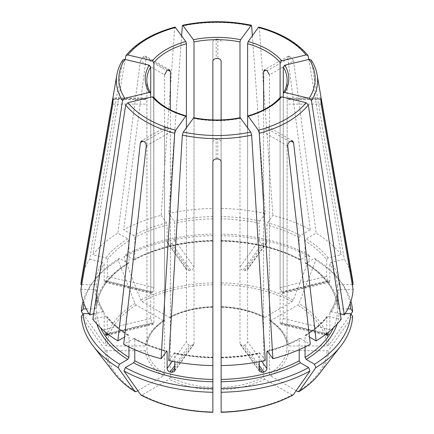 <?xml version="1.0" encoding="UTF-8"?>
<svg xmlns="http://www.w3.org/2000/svg" width="434" height="434" viewBox="0 0 434 434"><rect width="100%" height="100%" fill="white"/><g stroke="black" fill="none" stroke-linecap="round" stroke-linejoin="round"><path stroke-width="0.33" stroke-dasharray="2.17 1.63" d="M175.076 27.06L174.712 27.857L161.106 215.345A136.157 78.608 0 0 0 123.685 229.781L133.607 235.51L134.779 237.534L134.779 259.093L134.41 259.841L133.607 259.765L125.334 254.991L123.999 256.885A500084.594 288725.363 -120 0 0 140.779 300.122L142.043 301.695L169.238 317.395L170.03 317.471L170.405 316.722L170.405 109.867M83.86 303.474A133.829 77.263 0 0 1 94.834 279.74A133.829 77.263 0 0 1 119.496 258.355L127.775 263.134L128.605 263.194L128.941 262.462L128.941 240.903L127.775 238.879L117.847 233.15A136.157 78.608 0 0 0 92.843 254.758L105.809 257.856L107.339 259.57L107.339 276.415L153.891 287.547L153.647 97.205M352.484 279.214A136.157 78.608 0 0 0 344.314 259.158L331.348 262.261L329.818 263.97L329.818 280.814L283.266 291.946L283.266 93.451A70.14 40.498 180 0 0 287.14 80.181L287.14 99.044A70.14 40.498 180 0 1 287.134 99.522L287.02 349.375A70.14 40.498 180 0 1 269.427 373.891L269.427 128.643L268.76 127.184L267.176 127.341A70.14 40.498 180 0 1 266.009 128.014L263.595 132.007L263.595 377.26A70.14 40.498 180 0 1 221.128 387.416L221.128 142.168C220.895 140.573 219.799 139.694 217.825 139.536A70.14 40.498 180 0 1 216.175 139.536C214.201 139.694 213.105 140.573 212.872 142.168L212.872 161.887M347.78 308.899L339.057 308.899L337.408 307.554L337.408 285.99L339.057 284.644L352.272 284.644M350.14 303.474A133.829 77.263 0 0 0 339.166 279.74A133.829 77.263 0 0 0 314.504 258.355L306.225 263.134L305.395 263.194L305.059 262.462L305.059 240.903L306.225 238.879L316.153 233.15A136.157 78.608 0 0 1 341.157 254.758L328.191 257.856L326.661 259.57A120.478 69.559 0 0 0 305.059 240.903M305.384 263.21C325.5 276.008 336.171 290.813 337.408 307.619L337.408 307.554A120.478 69.559 0 0 0 305.059 262.462M329.818 280.814L329.352 282.219L328.619 281.737A120.478 69.559 0 0 0 327.99 280.852L326.661 276.415L326.661 259.57M350.965 313.95A500084.6 408319.33 -0 0 1 328.918 345.117L327.127 345.958L288.675 345.958L287.02 344.607L287.134 98.567A70.14 40.498 180 0 1 287.14 99.044M350.916 301.234A135.712 78.353 0 0 0 340.891 281.964A135.712 78.353 0 0 0 315.838 260.254A500084.648 288725.395 -60 0 1 299.053 303.491L297.789 305.064L270.599 320.764L269.758 320.813L269.427 320.091L269.427 74.838L293.585 60.89L290.981 57.006L267.176 70.747M314.504 258.355L315.838 260.254M269.747 320.829C280.31 327.898 286.066 335.862 287.026 344.721L287.02 344.607A70.14 40.498 180 0 0 269.427 320.091M122.757 60.011L89.686 259.158A136.157 78.608 0 0 0 81.516 279.214M88.899 313.663L94.943 313.663L96.592 312.317L96.592 290.688C97.032 298.049 99.511 305.227 104.019 312.214M93.663 313.945L102.652 311.791L104.008 312.22L104.182 312.773A120.478 69.559 0 0 1 96.592 290.753L94.943 289.407L80.908 289.407M300.393 259.765A122.128 70.509 0 0 0 221.128 240.81L221.128 234.051A133.829 77.263 0 0 1 308.666 254.991L300.393 259.765L299.59 259.841L299.221 259.093L299.221 237.534L300.393 235.51L310.315 229.781A136.157 78.608 0 0 0 272.894 215.345L267.523 222.832L266.888 225.062L266.888 241.906L247.608 268.782L247.223 269.948L244.602 270.686A70.14 40.498 0 0 0 243.078 270.322C241.239 269.726 240.203 268.603 239.986 266.959L239.986 118.097M299.221 259.093A120.478 69.559 0 0 0 221.128 240.42L221.128 61.313M266.888 241.906L266.503 243.073L263.867 243.832A120.478 69.559 0 0 0 262.342 243.469C260.508 242.861 259.483 241.733 259.266 240.083L259.266 223.239A120.478 69.559 0 0 0 221.128 218.855M308.666 254.991L310.001 256.885A500084.648 288725.395 -60 0 1 293.221 300.122L291.957 301.695L264.762 317.395L263.97 317.471L263.595 316.722L263.595 109.867M310.001 256.885A135.712 78.353 0 0 0 221.128 235.629L221.128 119.909M221.128 234.051L221.128 235.629M134.779 349.685L134.779 339.214L134.41 338.471L133.607 338.542L123.685 344.271M125.334 254.991A133.829 77.263 0 0 1 212.872 234.051L212.872 208.45A136.157 78.608 0 0 0 168.728 213.523L174.105 221.009L174.734 223.239L174.734 240.083L194.014 266.959C193.797 268.603 192.761 269.726 190.922 270.322A70.14 40.498 0 0 0 189.398 270.686L186.777 269.948L186.392 268.782L186.392 116.616A70.14 40.498 180 0 1 167.405 108.815A70.14 40.498 180 0 1 153.891 97.851L153.891 322.891L153.327 324.312L152.518 323.851A70.14 40.498 0 0 1 151.889 322.967L150.734 318.485L150.734 97.259M133.607 259.765A122.128 70.509 0 0 1 212.872 240.81L212.872 240.42A120.478 69.559 0 0 0 134.779 259.093M174.734 240.083C174.517 241.733 173.492 242.861 171.658 243.469A120.478 69.559 0 0 0 170.133 243.832L167.497 243.073L167.112 241.906L167.112 225.062A120.478 69.559 0 0 0 134.779 237.534M212.872 234.051L212.872 119.909M212.872 235.629A135.712 78.353 0 0 0 123.999 256.885M193.385 117.972L194.014 118.439L194.014 343.478L193.613 344.667L190.922 345.507A70.14 40.498 0 0 1 189.398 345.139C187.596 344.493 186.593 343.332 186.392 341.656L186.392 127.715M240.615 117.972L239.986 118.439A70.14 40.498 180 0 1 194.014 118.439M265.272 360.529L259.895 353.043L259.266 353.509A120.478 69.559 0 0 1 221.128 357.887L221.128 357.497A122.128 70.509 0 0 0 259.895 353.043L259.521 352.804M86.22 308.899L94.943 308.899L96.592 307.554L96.592 285.99L94.943 284.644L81.728 284.644M128.616 263.21C108.5 276.008 97.829 290.813 96.592 307.619L96.592 307.554A120.478 69.559 0 0 1 128.941 262.462M107.339 276.415L106.01 280.852A120.478 69.559 0 0 0 105.381 281.737L104.648 282.219L104.182 280.814L104.182 263.97A120.478 69.559 0 0 0 96.592 285.99M89.686 259.158L102.652 262.261L104.182 263.97M119.496 258.355L118.162 260.254A500084.594 288725.363 -120 0 0 134.947 303.491L136.211 305.064L163.401 320.764L164.242 320.813L164.573 320.091L164.573 74.838L140.415 60.89L117.847 233.15M83.035 313.95A500084.6 408319.33 180 0 0 105.082 345.117L106.873 345.958L145.325 345.958L146.98 344.607L146.914 98.003M118.162 260.254A135.712 78.353 0 0 0 93.109 281.964A135.712 78.353 0 0 0 83.084 301.234M280.353 97.205L280.109 97.851A70.14 40.498 180 0 1 247.608 116.616L247.608 268.782M151.889 322.967L107.339 333.621L107.339 317.178A120.478 69.559 0 0 0 128.941 335.845L128.605 335.113L127.775 335.173L124.504 337.061M105.381 334.088L104.182 329.618L104.182 312.773M128.941 346.983L128.941 335.845M92.843 319.294L105.809 316.196L107.117 316.554L107.339 317.178M81.348 316.332A500084.6 408319.33 180 0 0 105.082 349.88L106.873 350.721L145.325 350.721L146.98 349.375L146.866 99.522A70.14 40.498 180 0 1 146.86 99.044A70.14 40.498 180 0 1 146.866 98.567L113.203 98.567M137.833 390.676L163.401 375.915L164.573 373.891L164.573 128.643L165.24 127.184L166.824 127.341A70.14 40.498 180 0 0 167.405 127.677A70.14 40.498 180 0 0 167.991 128.014L170.405 132.007L170.405 377.26L169.238 379.283L142.043 394.983A110.203 63.624 0 0 0 212.872 411.92L212.872 142.168M311.243 60.011L344.314 259.158M174.734 361.75L174.734 353.509A120.478 69.559 0 0 0 212.872 357.887L212.872 365.596L212.872 357.887M168.728 360.529L174.479 352.804M212.872 357.497A122.128 70.509 0 0 1 174.105 353.043L174.734 353.509M258.924 27.06L259.288 27.857L272.894 215.345M259.266 361.75L259.266 353.509M299.221 349.685L299.221 339.214L299.59 338.471L300.393 338.542L310.315 344.271M293.221 394.869L291.957 394.983A110.203 63.624 0 0 1 221.128 411.92L221.128 387.416M291.957 394.983L264.762 379.283L263.595 377.26M252.366 35.762L265.272 213.523A136.157 78.608 0 0 0 221.128 208.45M265.272 213.523L259.895 221.009L259.266 223.239M345.101 313.663L339.057 313.663L337.408 312.317L337.408 290.688C336.968 298.049 334.489 305.227 329.981 312.214M161.106 215.345L166.477 222.832L167.112 225.062M352.652 316.332A500084.6 408319.33 0 0 1 328.918 349.88L327.127 350.721L288.675 350.721L287.02 349.375M296.167 390.676L270.599 375.915L269.427 373.891M305.059 346.983L305.059 335.845L305.395 335.113L306.225 335.173L309.496 337.061M221.128 161.887L221.128 142.168M140.779 394.869L142.043 394.983M283.266 291.946L282.822 293.346L282.111 292.858A70.14 40.498 0 0 0 281.482 291.979L280.109 287.547L280.109 97.851L280.109 322.891L280.673 324.312L281.482 323.851A70.14 40.498 0 0 0 282.111 322.967L283.266 318.485L283.266 97.259M282.111 322.967L326.661 333.621L326.883 316.554L328.191 316.196L341.157 319.294M140.415 60.89L143.019 57.006A103.802 59.93 180 0 1 144.186 56.333L167.991 70.075L146.247 57.521L123.685 229.781M259.266 370.354L239.986 343.478L240.387 344.667L243.078 345.507A70.14 40.498 0 0 0 244.602 345.139C246.403 344.493 247.407 343.332 247.608 341.656L247.608 127.715M239.986 343.478L239.986 118.439M212.872 208.45L212.872 41.588C213.099 40.134 214.201 39.31 216.175 39.12A103.802 59.93 180 0 1 217.825 39.12L217.825 58.552M212.872 41.588L212.872 61.313M310.315 229.781L287.753 57.521L288.252 56.17L289.814 56.333A103.802 59.93 180 0 1 290.4 56.67A103.802 59.93 180 0 1 290.981 57.006M340.337 313.945L331.348 311.791L329.992 312.22L329.818 312.773A120.478 69.559 0 0 0 337.408 290.753L339.057 289.407L353.092 289.407M153.891 287.547L152.518 291.979A70.14 40.498 0 0 0 151.889 292.858L151.178 293.346L150.734 291.946L150.734 93.451A70.14 40.498 180 0 1 146.86 80.181L146.86 99.044M125.155 59.447L92.843 254.758M329.818 312.773L329.818 329.618L328.619 334.088M287.086 98.003L287.134 98.567L320.797 98.567M221.128 41.588C220.901 40.134 219.799 39.31 217.825 39.12M146.247 57.521L145.748 56.17L144.186 56.333M194.014 266.959L194.014 118.097M181.634 35.762L168.728 213.523M264.762 317.395A71.789 41.447 180 0 0 221.128 306.957L221.128 306.567A70.14 40.498 180 0 1 263.595 316.722M164.253 320.829C153.69 327.898 147.934 335.862 146.974 344.721L146.98 344.607A70.14 40.498 180 0 1 164.573 320.091M308.845 59.447L341.157 254.758M293.585 60.89L316.153 233.15M174.712 27.857A100.623 58.091 0 0 0 125.697 56.16M128.941 240.903A120.478 69.559 0 0 0 107.339 259.57M127.775 238.879A122.128 70.509 0 0 0 105.809 257.856M339.057 284.644A122.128 70.509 0 0 0 331.348 262.261M337.408 285.99A120.478 69.559 0 0 0 329.818 263.97M339.057 308.899A122.128 70.509 0 0 0 306.225 263.134M327.127 345.958A110.203 63.624 0 0 0 297.789 305.064M270.599 320.764A71.789 41.447 180 0 1 288.675 345.958M328.918 345.117A111.994 64.661 0 0 0 299.053 303.491M122.54 60.559A100.623 58.091 0 0 0 116.876 74.8M94.943 289.407A122.128 70.509 0 0 0 102.652 311.791M300.393 235.51A122.128 70.509 0 0 0 267.523 222.832M299.221 237.534A120.478 69.559 0 0 0 266.888 225.062M291.957 301.695A110.203 63.624 0 0 0 221.128 284.758M293.221 300.122A111.994 64.661 0 0 0 221.128 282.881M134.779 339.214A120.478 69.559 0 0 0 166.298 351.469M133.607 338.542A122.128 70.509 0 0 0 166.477 351.22M212.872 216.555A122.128 70.509 0 0 0 174.105 221.009M212.872 218.855A120.478 69.559 0 0 0 174.734 223.239M212.872 284.758A110.203 63.624 0 0 0 142.043 301.695M169.238 317.395A71.789 41.447 180 0 1 212.872 306.957M212.872 282.881A111.994 64.661 0 0 0 140.779 300.122M127.775 263.134A122.128 70.509 0 0 0 94.943 308.899M102.652 262.261A122.128 70.509 0 0 0 94.943 284.644M136.211 305.064A110.203 63.624 0 0 0 106.873 345.958M145.325 345.958A71.789 41.447 180 0 1 163.401 320.764M134.947 303.491A111.994 64.661 0 0 0 105.082 345.117M94.943 313.663A122.128 70.509 0 0 0 96.89 324.052M96.592 312.317A120.478 69.559 0 0 0 100.542 327.751M105.809 316.196A122.128 70.509 0 0 0 127.775 335.173M106.873 350.721A110.203 63.624 0 0 0 136.211 391.614M163.401 375.915A71.789 41.447 180 0 1 145.325 350.721M105.082 349.88A111.994 64.661 0 0 0 114.766 373.891M317.124 74.8A100.623 58.091 0 0 0 311.46 60.559M212.872 389.721A71.789 41.447 180 0 1 169.238 379.283M308.303 56.16A100.623 58.091 0 0 0 288.149 39.494A100.623 58.091 0 0 0 259.288 27.857M267.702 351.469A120.478 69.559 0 0 0 299.221 339.214M267.523 351.22A122.128 70.509 0 0 0 300.393 338.542M264.762 379.283A71.789 41.447 180 0 1 221.128 389.721M259.895 221.009A122.128 70.509 0 0 0 221.128 216.555M337.109 324.052A122.128 70.509 0 0 0 339.057 313.663M333.458 327.751A120.478 69.559 0 0 0 337.408 312.317M166.477 222.832A122.128 70.509 0 0 0 133.607 235.51M297.789 391.614A110.203 63.624 0 0 0 327.127 350.721M288.675 350.721A71.789 41.447 180 0 1 270.599 375.915M251.66 26.035A100.623 58.091 0 0 0 182.34 26.035M269.427 128.643L267.176 127.341M289.814 141.755L266.009 128.014M170.133 243.832L189.398 270.686M171.658 243.469L190.922 270.322M262.342 243.469L243.078 270.322M263.867 243.832L244.602 270.686M259.266 240.083L239.986 266.959M144.186 141.755L167.991 128.014M164.573 128.643L166.824 127.341M146.247 145.954L170.405 132.007M327.99 280.852L281.482 291.979M328.619 281.737L282.111 292.858M113.203 99.522L146.866 99.522M112.818 104.122L146.98 104.122M326.715 334.668L281.482 323.851M326.661 334.023L280.109 322.891M143.019 57.006L166.824 70.747M259.266 365.58L244.602 345.139M259.266 368.07L243.078 345.507M216.175 39.12L216.175 58.552M174.734 368.07L190.922 345.507M174.734 365.58L189.398 345.139M174.734 370.354L194.014 343.478M289.814 56.333L287.753 57.521M107.285 334.668L152.518 323.851M104.182 329.618L150.734 318.485M320.797 99.522L287.134 99.522M321.182 104.122L287.02 104.122M105.381 281.737L151.889 292.858M106.01 280.852L152.518 291.979M104.182 280.814L150.734 291.946M113.203 99.359L146.98 99.359M172.314 361.278L186.392 341.656M217.825 158.969L217.825 139.536M216.175 158.969L216.175 139.536M261.686 361.278L247.608 341.656M287.753 145.954L263.595 132.007M329.818 329.618L283.266 318.485M320.797 99.359L287.02 99.359M326.661 276.415L280.109 287.547M167.112 241.906L186.392 268.782M305.059 335.845A120.478 69.559 0 0 0 326.661 317.178M306.225 335.173A122.128 70.509 0 0 0 328.191 316.196M331.348 311.791A122.128 70.509 0 0 0 339.057 289.407M164.573 373.891A70.14 40.498 180 0 1 146.98 349.375M328.191 257.856A122.128 70.509 0 0 0 306.225 238.879M212.872 387.416A70.14 40.498 180 0 1 170.405 377.26M170.405 316.722A70.14 40.498 180 0 1 212.872 306.567M319.234 373.891A111.994 64.661 0 0 0 328.918 349.88M107.339 334.023L153.891 322.891M339.166 279.74L340.891 281.964M221.123 241.114C251.253 241.912 277.402 248.161 299.579 259.858M134.421 338.449C144.045 343.63 154.857 347.797 166.868 350.965M134.421 259.858C156.598 248.161 182.747 241.912 212.877 241.114M221.123 357.193C234.344 356.922 247.141 355.457 259.516 352.782M94.834 279.74L93.109 281.964M128.616 335.097C119.675 329.552 112.509 323.368 107.127 316.543M212.877 357.193C199.656 356.922 186.859 355.457 174.484 352.782M299.579 338.449C289.955 343.63 279.143 347.797 267.132 350.965M151.168 293.384L104.643 282.257M146.914 97.965L113.149 97.965M165.218 127.151L141.305 140.958M193.64 344.683L174.359 371.558M259.641 371.558L240.36 344.683M292.695 140.958L268.782 127.151M327.193 335.477L280.668 324.35M320.851 97.965L287.086 97.965M329.357 282.257L282.832 293.384M288.23 56.132L264.311 69.939M169.689 69.939L145.77 56.132M186.75 269.964L167.475 243.094M305.384 335.097C314.325 329.552 321.491 323.368 326.873 316.543M263.959 317.487C251.725 311.319 237.447 307.907 221.123 307.261M212.877 307.261C196.553 307.907 182.275 311.319 170.041 317.487M266.525 243.094L247.25 269.964M153.332 324.35L106.807 335.477"/><path stroke-width="0.65" d="M153.891 97.851L153.891 62.507L152.361 60.798L127.965 54.961L126.006 55.487L125.155 59.447M152.361 60.798A71.789 41.447 180 0 1 185.757 41.512L175.076 27.06M185.757 41.512L186.392 43.742L186.392 116.616L185.757 116.149L186.148 115.911C171.544 111.679 160.716 105.451 153.663 97.194M352.272 284.644L353.092 284.644A136.157 78.608 0 0 0 352.484 279.214L317.124 74.8C316.229 69.695 314.276 64.764 311.254 60.006M350.14 303.474A133.829 77.263 0 0 1 350.764 308.899L347.78 308.899M350.764 308.899L352.652 311.569A135.712 78.353 0 0 0 350.916 301.234M352.652 311.569A500084.6 408319.33 -0 0 1 350.965 313.95M122.746 60.006C119.724 64.764 117.771 69.695 116.876 74.8L81.516 279.214A136.157 78.608 0 0 0 80.908 284.644L112.818 99.359C113.073 97.883 113.203 97.617 113.203 98.567L113.149 98.003M150.734 97.259L150.576 92.925L149.204 92.464L124.808 98.301L122.54 100.585L89.686 314.894A136.157 78.608 0 0 1 80.908 289.407L112.818 104.122L113.203 99.522A103.802 59.93 180 0 1 113.203 98.567M149.204 92.464A71.789 41.447 180 0 1 149.204 65.198L124.808 59.36L122.757 60.011M149.204 65.198L150.734 66.912L150.734 93.451M89.686 314.894L93.663 313.945M153.647 97.205L152.361 96.869A71.789 41.447 180 0 0 185.757 116.149L175.656 130.238L174.712 133.287L161.106 358.706L166.862 350.981M166.477 351.22L167.112 351.686L167.112 368.531L172.314 361.278M152.361 96.869L127.965 102.701L125.697 104.985L92.843 319.294A136.157 78.608 0 0 0 117.847 340.902L140.415 142.585L141.327 140.996L143.019 141.083A103.802 59.93 180 0 0 144.186 141.755C145.585 142.753 146.274 144.153 146.247 145.954L123.685 344.271A136.157 78.608 0 0 0 161.106 358.706M183.278 132.061L182.34 135.11L168.728 360.529A136.157 78.608 0 0 0 212.872 365.596L212.872 161.887C213.099 160.135 214.201 159.164 216.175 158.969A103.802 59.93 180 0 0 217.825 158.969C219.799 159.164 220.901 160.135 221.128 161.887L221.128 365.596A136.157 78.608 0 0 0 265.272 360.529L251.66 135.11L250.722 132.061L240.241 117.733C224.747 120.728 209.253 120.728 193.765 117.712L183.278 132.061A98.171 56.675 0 0 0 250.722 132.061M83.86 303.474A133.829 77.263 0 0 0 83.236 308.899L86.22 308.899M81.728 284.644L80.908 284.644M83.084 301.234A135.712 78.353 0 0 0 81.348 311.569A500084.6 408319.33 180 0 0 83.035 313.95M83.236 308.899L81.348 311.569M281.639 96.869A71.789 41.447 180 0 1 248.243 116.149L258.344 130.238L259.288 133.287L272.894 358.706A136.157 78.608 0 0 0 310.315 344.271L287.753 145.954C287.726 144.153 288.415 142.753 289.814 141.755A103.802 59.93 180 0 0 290.981 141.083L292.673 140.996L293.585 142.585L316.153 340.902A136.157 78.608 0 0 0 341.157 319.294L308.303 104.985L306.035 102.701L281.639 96.869L280.353 97.205M247.608 127.715L247.608 116.616L248.243 116.149L247.852 115.911C262.456 111.679 273.284 105.451 280.337 97.194M96.89 324.052A122.128 70.509 0 0 0 127.775 359.428L119.496 364.207A133.829 77.263 0 0 1 83.236 313.663L88.899 313.663M127.775 359.428L128.941 357.404L128.941 346.983M106.01 334.972L106.797 335.439L107.339 333.616L105.381 334.088A120.478 69.559 0 0 0 106.01 334.972L107.285 334.668M124.504 337.061L117.847 340.902M83.236 313.663L81.348 316.332A135.712 78.353 0 0 0 93.109 345.936A135.712 78.353 0 0 0 118.162 367.641A500084.594 288725.363 120 0 0 134.947 391.501L136.211 391.614L137.833 390.676M119.496 364.207L118.162 367.641M284.796 92.464L283.424 92.925L283.266 93.451L283.266 66.912L284.796 65.198A71.789 41.447 180 0 1 284.796 92.464L309.192 98.301L311.46 100.585L344.314 314.894A136.157 78.608 0 0 0 353.092 289.407L321.182 104.122L320.797 99.522A103.802 59.93 180 0 0 320.797 98.567L320.851 98.003M284.796 65.198L309.192 59.36L311.243 60.011M133.607 362.797A122.128 70.509 0 0 0 212.872 381.752L212.872 388.511A133.829 77.263 0 0 1 125.334 367.576L133.607 362.797L134.779 360.773L134.779 349.685M212.872 381.752L212.872 365.596M167.112 368.531C167.312 370.202 168.321 371.352 170.133 371.992A120.478 69.559 0 0 0 171.658 372.356L174.338 371.537L174.734 370.354L174.734 361.75M212.872 357.887L212.872 357.497M125.334 367.576L123.999 371.01A135.712 78.353 0 0 0 212.872 392.265L212.872 411.92M212.872 388.511L212.872 392.265M123.999 371.01A500084.594 288725.363 120 0 0 140.779 394.869L141.034 395.092C161.47 405.812 185.416 411.546 212.872 412.3M306.035 54.961A98.171 56.675 0 0 0 258.344 27.429L248.243 41.512A71.789 41.447 180 0 1 267.762 49.525A71.789 41.447 180 0 1 281.639 60.798L306.035 54.961L307.994 55.487L308.845 59.447M258.344 27.429L258.924 27.06M281.639 60.798L280.109 62.507L280.109 97.851M221.128 381.752A122.128 70.509 0 0 0 300.393 362.797L308.666 367.576A133.829 77.263 0 0 1 221.128 388.511L221.128 365.596M300.393 362.797L299.221 360.773L299.221 349.685M259.266 361.75L259.266 370.354L259.662 371.537L262.342 372.356A120.478 69.559 0 0 0 263.867 371.992C265.679 371.352 266.688 370.202 266.888 368.531L266.888 351.686A120.478 69.559 0 0 0 267.702 351.469M272.894 358.706L267.138 350.981M267.523 351.22L266.888 351.686M221.128 388.511L221.128 392.265A135.712 78.353 0 0 0 310.001 371.01A500084.594 288725.363 60 0 1 293.221 394.869L292.966 395.092C272.53 405.812 248.584 411.546 221.128 412.3M308.666 367.576L310.001 371.01M221.128 392.265L221.128 412.11A111.994 64.661 0 0 0 293.221 394.869M305.059 346.983L305.059 357.404L306.225 359.428L314.504 364.207A133.829 77.263 0 0 0 350.764 313.663L345.101 313.663M314.504 364.207L315.838 367.641A500084.594 288725.363 60 0 1 299.053 391.501L297.789 391.614L296.167 390.676M350.764 313.663L352.652 316.332A135.712 78.353 0 0 1 340.891 345.936A135.712 78.353 0 0 1 315.838 367.641M194.014 118.097L194.014 41.919L193.385 39.689A71.789 41.447 180 0 1 240.615 39.689L251.286 25.237L251.66 26.035L252.366 35.762M193.385 39.689L182.714 25.237L182.34 26.035L181.634 35.762M240.615 39.689L239.986 41.919L239.986 118.097M319.234 373.891A111.994 64.661 0 0 1 299.053 391.501L298.842 391.701C307.294 386.444 314.091 380.504 319.234 373.891L340.891 345.936M309.496 337.061L316.153 340.902M327.99 334.972A120.478 69.559 0 0 0 328.619 334.088L326.661 333.621L327.203 335.439L327.99 334.972L326.715 334.668M164.573 74.838L166.824 70.747A70.14 40.498 180 0 1 167.991 70.075L169.667 69.977L170.405 71.469L170.405 109.867M212.872 119.909L212.872 61.313C213.105 59.686 214.201 58.769 216.175 58.552A70.14 40.498 180 0 1 217.825 58.552C219.799 58.769 220.895 59.686 221.128 61.313L221.128 119.909M212.872 306.957L212.872 306.567M263.595 109.867L263.595 71.469L264.333 69.977L266.009 70.075A70.14 40.498 180 0 1 267.176 70.747L269.427 74.838M320.797 98.567C320.797 97.617 320.927 97.883 321.182 99.359L320.797 99.359M134.947 391.501L135.158 391.701C126.706 386.444 119.909 380.504 114.766 373.891A111.994 64.661 0 0 0 134.947 391.501M344.314 314.894L340.337 313.945M353.092 284.644L321.182 99.359M186.392 127.715L186.392 116.616M283.266 97.259L283.266 93.451M247.608 116.616L247.608 43.742A70.14 40.498 180 0 1 266.595 51.543A70.14 40.498 180 0 1 280.109 62.507M248.243 41.512L247.608 43.742M175.656 27.429A98.171 56.675 0 0 0 127.965 54.961M153.891 62.507A70.14 40.498 180 0 1 186.392 43.742M116.876 74.8A100.623 58.091 0 0 0 122.54 100.585M124.808 59.36A98.171 56.675 0 0 0 124.808 98.301M150.593 92.914C148.102 88.742 146.855 84.494 146.86 80.181A70.14 40.498 180 0 1 150.734 66.912M125.697 104.985A100.623 58.091 0 0 0 145.851 121.65A100.623 58.091 0 0 0 174.712 133.287M127.965 102.701A98.171 56.675 0 0 0 147.582 118.911A98.171 56.675 0 0 0 175.656 130.238M166.298 351.469A120.478 69.559 0 0 0 167.112 351.686M182.34 135.11A100.623 58.091 0 0 0 251.66 135.11M240.615 117.972A71.789 41.447 180 0 1 193.385 117.972M258.344 130.238A98.171 56.675 0 0 0 306.035 102.701M259.288 133.287A100.623 58.091 0 0 0 308.303 104.985M100.542 327.751A120.478 69.559 0 0 0 128.941 357.404M309.192 98.301A98.171 56.675 0 0 0 309.192 59.36M311.46 100.585A100.623 58.091 0 0 0 317.124 74.8M283.266 66.912A70.14 40.498 180 0 1 287.14 80.181C287.145 84.494 285.897 88.742 283.407 92.914M134.779 360.773A120.478 69.559 0 0 0 212.872 379.452M140.779 394.869A111.994 64.661 0 0 0 212.872 412.11M221.128 379.452A120.478 69.559 0 0 0 299.221 360.773M306.225 359.428A122.128 70.509 0 0 0 337.109 324.052M305.059 357.404A120.478 69.559 0 0 0 333.458 327.751M250.722 25.601A98.171 56.675 0 0 0 183.278 25.601M194.014 41.919A70.14 40.498 180 0 1 239.986 41.919M293.585 142.585L290.981 141.083M167.991 70.075L170.405 71.469M263.867 371.992L259.266 365.58M262.342 372.356L259.266 368.07M171.658 372.356L174.734 368.07M170.133 371.992L174.734 365.58M266.009 70.075L263.595 71.469M112.818 99.359L113.203 99.359M140.415 142.585L143.019 141.083M266.888 368.531L261.686 361.278M125.996 55.476C136.694 42.548 153.05 33.071 175.07 27.044M114.766 373.891L93.109 345.936M308.004 55.476C297.306 42.548 280.95 33.071 258.93 27.044M251.291 25.215C228.43 20.534 205.57 20.534 182.709 25.215"/></g></svg>
